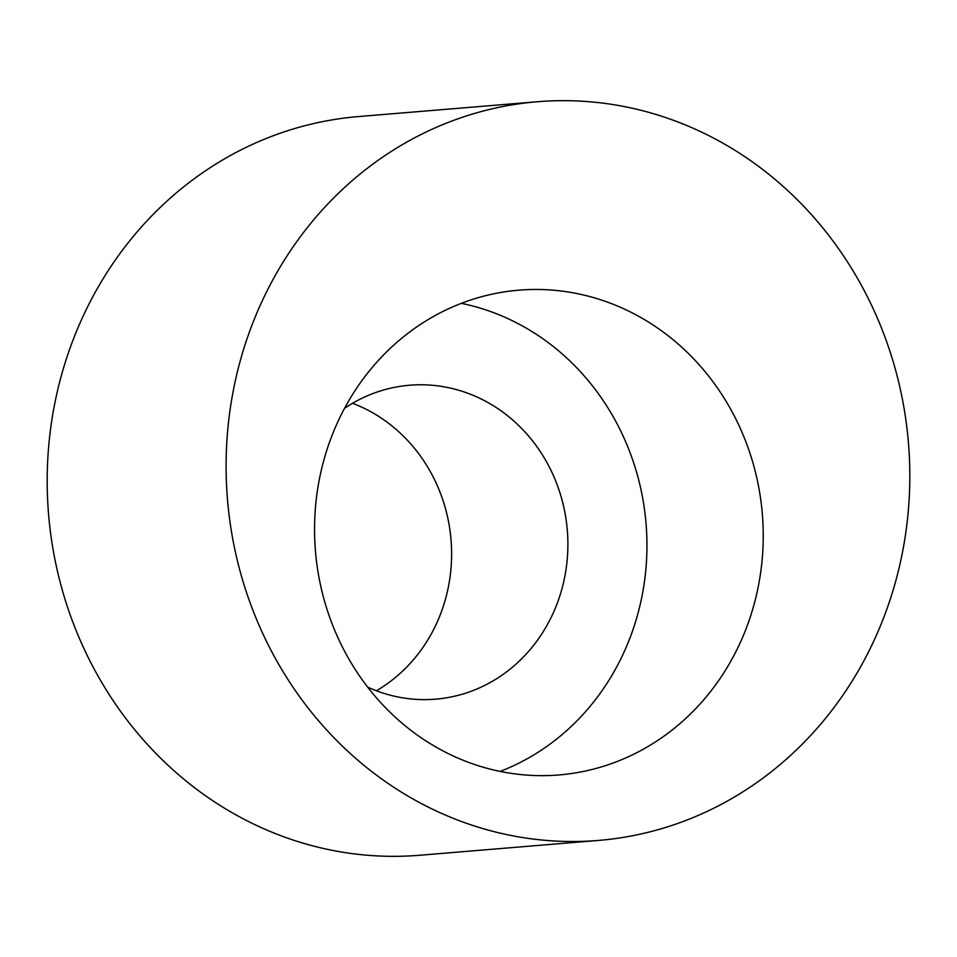 <?xml version="1.0" encoding="UTF-8"?>
<svg xmlns="http://www.w3.org/2000/svg" width="957" height="957" viewBox="0 0 957 957"><rect width="100%" height="100%" fill="white"/><g stroke="black" fill="none" stroke-linecap="round" stroke-linejoin="round"><path stroke-width="1.44" d="M738.852 645.664A243.21 224.213 -94.7 0 1 558.996 774.943A243.21 224.213 -94.7 0 1 353.097 666.096A243.21 224.213 -94.7 0 1 338.934 419.453A243.21 224.213 -94.7 0 1 518.79 290.174A243.21 224.213 -94.7 0 1 724.688 399.021A243.21 224.213 -94.7 0 1 738.852 645.664M461.346 303.345A243.21 224.213 -94.7 0 1 622.564 655.306A243.21 224.213 -94.7 0 1 500.152 771.414M367.679 687.138A157.51 145.201 85.3 0 0 435.614 699.172A157.51 145.201 85.3 0 0 552.105 615.447A157.51 145.201 85.3 0 0 542.93 455.723A157.51 145.201 85.3 0 0 409.584 385.228A157.51 145.201 85.3 0 0 344.556 408.292M376.376 690.763A157.51 145.201 85.3 0 0 435.818 625.1A157.51 145.201 85.3 0 0 352.535 403.28M598.58 840.425L419.668 855.259A370.61 341.649 -94.7 0 1 105.928 689.399A370.61 341.649 -94.7 0 1 84.336 313.561A370.61 341.649 -94.7 0 1 358.42 116.575L537.332 101.741A370.61 341.649 -94.7 0 1 851.072 267.601A370.61 341.649 -94.7 0 1 872.664 643.439A370.61 341.649 -94.7 0 1 598.58 840.425A370.61 341.649 -94.7 0 1 284.839 674.565A370.61 341.649 -94.7 0 1 263.247 298.728A370.61 341.649 -94.7 0 1 537.332 101.741"/></g></svg>
